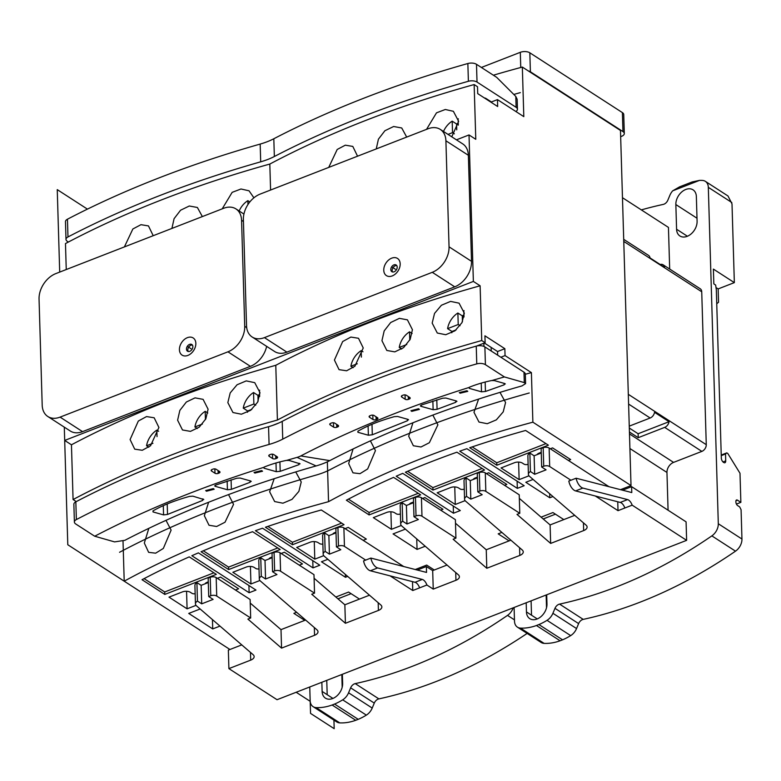 <?xml version="1.0" encoding="UTF-8"?>
<svg xmlns="http://www.w3.org/2000/svg" width="781" height="781" viewBox="0 0 781 781"><rect width="100%" height="100%" fill="white"/><g stroke="black" fill="none" stroke-linecap="round" stroke-linejoin="round"><path stroke-width="1.17" d="M66.248 269.543L65.477 243.565A796.474 394.024 -1.7 0 1 269.816 164.059A796.474 394.024 -1.7 0 1 474.145 84.553L477.523 86.74L477.728 93.642L497.663 106.519L497.458 99.617L523.807 116.633L522.343 67.068L620.475 130.456L631.019 485.577L532.876 422.179L531.402 372.615A717.905 355.16 178.3 0 0 525.32 374.255M497.458 99.617L490.917 102.155M493.387 75.21A717.905 355.16 -1.7 0 1 522.343 67.068M123.017 541.087L124.208 581.191L229.946 649.489L67.791 544.747L64.296 427.148L64.696 440.435L71.452 444.799L73.072 499.547A796.474 394.024 -1.7 0 1 277.411 420.041A796.474 394.024 -1.7 0 1 481.74 340.536L485.128 342.713L484.923 335.81L504.848 348.687L505.053 355.589L531.402 372.615M481.74 340.536L480.12 285.787A796.474 394.024 178.3 0 0 275.781 365.293A796.474 394.024 178.3 0 0 71.452 444.799M64.696 440.435L473.364 281.424L480.12 285.787M473.364 281.424L469.02 134.937L475.775 139.301L474.145 84.553M528.317 70.925A6.814 3.368 -1.7 0 1 530.397 71.793L622.965 131.589A6.814 3.368 -1.7 0 1 624.302 133.522A6.814 3.368 -1.7 0 1 621.539 136.343L620.661 136.685M669.678 269.045L668.448 227.408L622.477 197.71M672.675 190.837L699.503 180.391L692.112 181.973L679.626 186.835L672.675 190.837A11.344 8.005 122.9 0 0 669.913 195.23L667.843 200.19A5.672 4.003 122.9 0 1 663.254 204.407A454.23 320.63 -57.1 0 0 641.328 209.894M699.503 180.391A56.788 40.085 122.9 0 1 702.344 180.421A11.344 8.005 122.9 0 1 705.36 181.348A11.344 8.005 122.9 0 1 708.318 187.342L718.305 523.748L741.95 539.027A11.344 8.005 122.9 0 1 735.507 551.161A454.23 320.63 122.9 0 1 583.212 619.382L559.567 604.113A454.23 320.63 122.9 0 0 711.852 535.883A11.344 8.005 122.9 0 0 718.295 523.748M552.909 613.29A11.344 8.005 122.9 0 1 547.032 620.339A56.788 40.085 122.9 0 1 538.91 624.556L536.449 625.513L560.094 640.781L562.554 639.824A56.788 40.085 -57.1 0 0 570.677 635.617A11.344 8.005 122.9 0 0 576.554 628.559L552.909 613.29L554.979 608.331A5.672 4.003 122.9 0 1 559.567 604.113M536.449 625.513A56.788 40.085 122.9 0 1 520.468 628.109A11.344 8.005 122.9 0 1 517.461 627.172A11.344 8.005 122.9 0 1 514.503 621.188L514.093 607.472M513.215 607.813A11.344 8.005 122.9 0 1 507.513 615.389A454.23 320.63 122.9 0 1 355.228 683.609A5.672 4.003 122.9 0 0 350.64 687.836L348.57 692.786A11.344 8.005 122.9 0 1 342.693 699.844A56.788 40.085 122.9 0 1 334.571 704.052L358.215 719.33A56.788 40.085 -57.1 0 0 366.338 715.123L342.693 699.844M332.11 705.009L355.755 720.287A56.788 40.085 122.9 0 1 339.774 722.884L316.129 707.606A56.788 40.085 122.9 0 0 332.11 705.009L334.571 704.052M316.129 707.606A11.344 8.005 122.9 0 1 313.122 706.668A11.344 8.005 122.9 0 1 310.164 700.694L309.754 686.977M546.7 594.79L546.973 603.938A12.769 9.011 122.9 0 1 540.999 616.6A12.769 9.011 122.9 0 1 529.782 618.65A12.769 9.011 122.9 0 1 526.453 611.913L526.189 602.766M675.848 204.554A12.769 9.011 122.9 0 1 681.813 191.892A12.769 9.011 122.9 0 1 693.03 189.832A12.769 9.011 122.9 0 1 696.359 196.568L697.091 221.257A12.769 9.011 122.9 0 1 691.126 233.919A12.769 9.011 122.9 0 1 679.909 235.979A12.769 9.011 122.9 0 1 676.58 229.243L675.848 204.554L697.003 218.221M623.707 239.347L648.562 255.407A5.682 4.012 -57.1 0 1 650.007 257.915L664.533 267.297A5.682 4.012 -57.1 0 0 663.089 264.788L700.254 288.794A5.682 4.012 122.9 0 1 701.728 291.782L706.268 444.682A5.682 4.012 122.9 0 1 701.855 451.389L673.573 462.391A8.513 6.014 -57.1 0 0 666.954 472.456L668.077 510.218M342.361 674.286L342.634 683.434A12.769 9.011 122.9 0 1 336.67 696.105A12.769 9.011 122.9 0 1 325.452 698.155A12.769 9.011 122.9 0 1 322.123 691.419L321.85 682.272M447.025 565.034L434.285 569.993L426.68 565.083L415.267 569.525M560.094 640.781A56.788 40.085 122.9 0 1 544.113 643.378A11.344 8.005 122.9 0 1 541.106 642.441L517.461 627.172M576.554 628.559L578.623 623.599A5.672 4.003 122.9 0 1 583.212 619.382M705.36 181.348L727.999 195.982L732.002 203.88L734.345 282.624L713.395 269.094L713.834 283.884L715.65 285.065L716.333 289.849L721.322 458.037A3.407 1.728 68.7 0 0 723.44 462.313L723.772 462.528A3.407 1.728 68.7 0 0 724.924 462.742A3.407 1.728 68.7 0 0 725.715 460.878L725.51 453.976L726.799 452.873L727.814 453.527L739.997 473.257L740.866 502.349L737.489 500.162A2.841 1.435 68.7 0 0 736.532 499.986A2.841 1.435 68.7 0 0 735.868 501.539L735.887 502.037A2.841 1.435 68.7 0 0 737.645 505.59L739.675 506.898L741.081 509.749L741.95 539.027M339.774 722.884A11.344 8.005 122.9 0 1 336.767 721.947L313.122 706.668M355.755 720.287L358.215 719.33M527.126 633.411A454.23 320.63 122.9 0 1 378.883 698.888A5.672 4.003 122.9 0 0 374.284 703.105L372.215 708.064A11.344 8.005 122.9 0 1 366.338 715.123M546.524 607.755L546.144 595.005M342.185 687.26L341.814 674.511M734.345 282.624L718.149 288.921L716.001 287.535M716.743 303.77L718.549 302.237L718.149 288.921M73.072 499.547L76.255 501.597M241.768 644.891L228.355 650.114L228.901 668.614L277.04 699.708L686.626 540.345L632.161 505.161A6.814 3.456 -111.3 0 0 627.563 499.586L620.26 502.427A6.814 3.456 -111.3 0 1 624.859 508.001L618.015 510.667L595.307 495.994M686.626 540.345L686.079 521.845L631.604 486.661L622.555 490.185M563.814 519.59L550.107 524.92L541.096 517.159L552.928 512.551L563.814 519.59L574.728 515.343M510.872 540.188L509.085 540.882L498.19 533.853L501.871 532.417M434.285 569.993L432.684 570.608L426.358 566.528L417.308 570.042M359.485 599.095L344.86 604.787L335.85 597.016L348.59 592.057L359.485 599.095L369.481 595.2M305.625 620.046L304.746 620.387L293.861 613.358L296.624 612.275M365.674 560.094L344.441 546.378A4.256 2.109 178.3 0 0 338.485 546.075L336.426 546.876L340.819 549.707L329.416 554.149L325.16 551.396A8.513 4.217 178.3 0 0 323.168 554.217A8.513 4.217 178.3 0 0 324.252 556.189L380.777 604.943A8.513 4.217 -1.7 0 1 381.86 606.915A8.513 4.217 -1.7 0 1 378.414 610.439L345.407 623.277L311.736 594.243L314.528 593.16L280.584 571.223A4.256 2.109 178.3 0 0 274.629 570.921L272.569 571.721L276.962 574.552L265.56 578.994L261.313 576.241A8.513 4.217 178.3 0 0 259.312 579.063A8.513 4.217 178.3 0 0 260.395 581.035L316.92 629.789A8.513 4.217 -1.7 0 1 318.004 631.761A8.513 4.217 -1.7 0 1 314.558 635.285L281.55 648.123L247.889 619.089L250.681 618.005L216.727 596.069A4.256 2.109 178.3 0 0 210.772 595.766L208.722 596.567L213.115 599.398L201.713 603.84L197.456 601.087A8.513 4.217 178.3 0 0 195.455 603.908A8.513 4.217 178.3 0 0 196.539 605.88L253.064 654.634A8.513 4.217 -1.7 0 1 254.147 656.606A8.513 4.217 -1.7 0 1 250.701 660.13L228.901 668.614M608.995 486.69L550.293 448.772L552.577 447.894L570.667 459.579L568.392 460.468M550.293 448.772L549.131 448.03A4.256 2.109 178.3 0 0 543.176 447.718L541.126 448.519L541.672 467.018L546.065 469.85L534.663 474.292L530.416 471.539A8.513 4.217 178.3 0 0 528.415 474.36A8.513 4.217 178.3 0 0 529.498 476.332L586.023 525.086A8.513 4.217 -1.7 0 1 587.107 527.048A8.513 4.217 -1.7 0 1 583.661 530.582L550.654 543.42L516.993 514.386L519.785 513.302L485.831 491.366A4.256 2.109 178.3 0 0 479.876 491.064L477.826 491.864L482.209 494.695L470.806 499.137L466.56 496.384A8.513 4.217 178.3 0 0 464.558 499.205A8.513 4.217 178.3 0 0 465.642 501.177L522.167 549.922A8.513 4.217 -1.7 0 1 523.25 551.894A8.513 4.217 -1.7 0 1 519.804 555.428L486.797 568.265L453.136 539.232L455.928 538.138L421.974 516.212A4.256 2.109 178.3 0 0 416.019 515.909L413.969 516.7L418.362 519.541L406.96 523.983L402.703 521.23A8.513 4.217 178.3 0 0 400.702 524.051A8.513 4.217 178.3 0 0 401.785 526.023L458.31 574.767A8.513 4.217 -1.7 0 1 459.394 576.739A8.513 4.217 -1.7 0 1 455.948 580.273L433.24 589.108L426.904 585.018L412.768 590.524L390.061 575.851M541.262 453.009L537.045 454.649A5.682 2.812 -1.7 0 1 539.124 453.126L541.243 452.297M537.045 454.649L534.116 455.792L529.86 453.048A8.513 4.217 178.3 0 0 527.868 455.87L528.415 474.36M528.981 475.795L519.131 479.632L501.041 467.946L514.494 462.703A5.682 2.812 -1.7 0 1 522.43 463.113L523.973 464.109A2.841 1.406 -1.7 0 0 527.946 464.314L528.112 464.246M541.096 517.159L519.336 498.385M519.785 513.302L519.228 494.803L486.446 473.618L488.721 472.739L506.82 484.425L504.536 485.313M486.446 473.618L485.284 472.876A4.256 2.109 178.3 0 0 479.329 472.564L477.269 473.364L477.826 491.864M477.406 477.855L473.188 479.495A5.682 2.812 -1.7 0 1 475.268 477.972L477.386 477.142M473.188 479.495L470.26 480.637L466.003 477.894A8.513 4.217 178.3 0 0 464.012 480.705L464.558 499.205M465.125 500.641L455.274 504.477L437.184 492.791L450.637 487.549A5.682 2.812 -1.7 0 1 458.574 487.959L460.116 488.955A2.841 1.406 -1.7 0 0 464.09 489.16L464.256 489.091M509.085 540.882L486.251 549.765L455.479 523.231M455.928 538.138L455.382 519.648L422.589 498.463L424.864 497.575L442.964 509.271L440.679 510.159M422.589 498.463L421.428 497.712A4.256 2.109 178.3 0 0 415.472 497.409L413.422 498.21L413.969 516.7M413.549 502.7L409.332 504.341A5.682 2.812 -1.7 0 1 411.411 502.818L413.53 501.988M409.332 504.341L406.403 505.483L402.156 502.73A8.513 4.217 178.3 0 0 400.155 505.551L400.702 524.051M401.268 525.486L391.418 529.323L373.328 517.637L386.78 512.395A5.682 2.812 -1.7 0 1 394.717 512.805L396.26 513.8A2.841 1.406 -1.7 0 0 400.233 514.005L400.399 513.937M403.748 566.557L345.046 528.639L348.238 527.39L366.338 539.085L363.145 540.325M345.046 528.639L343.884 527.888A4.256 2.109 178.3 0 0 337.929 527.575L335.879 528.376L336.426 546.876M336.015 532.876L332.706 534.155A5.682 2.812 -1.7 0 1 334.785 532.632L335.996 532.164M332.706 534.155L328.869 535.649L324.613 532.906A8.513 4.217 178.3 0 0 322.612 535.727L323.168 554.217M322.865 544.035A2.841 1.406 -1.7 0 1 319.634 543.615L318.092 542.619A5.682 2.812 -1.7 0 0 310.155 542.209L296.702 547.452L314.792 559.137L314.274 541.594M323.734 555.662L314.792 559.137M335.85 597.016L314.089 578.252M314.528 593.16L313.982 574.66L281.189 553.485L284.391 552.235L302.481 563.931L299.289 565.171M281.189 553.485L280.028 552.733A4.256 2.109 178.3 0 0 274.072 552.421L272.022 553.221L272.569 571.721M272.159 557.712L268.859 559.001A5.682 2.812 -1.7 0 1 270.929 557.478L272.139 557.009M268.859 559.001L265.013 560.494L260.756 557.751A8.513 4.217 178.3 0 0 258.765 560.573L259.312 579.063M259.009 568.88A2.841 1.406 -1.7 0 1 255.777 568.461L254.245 567.465A5.682 2.812 -1.7 0 0 246.298 567.055L232.845 572.288L250.945 583.983L250.418 566.44M259.878 580.508L250.945 583.983M304.746 620.387L281.004 629.632L250.232 603.088M250.681 618.005L250.125 599.505L217.343 578.321L220.535 577.081L238.625 588.767L235.432 590.016M217.343 578.321L216.181 577.579A4.256 2.109 178.3 0 0 210.226 577.266L208.166 578.067L208.722 596.567M208.302 582.558L205.003 583.846A5.682 2.812 -1.7 0 1 207.072 582.323L208.283 581.845M205.003 583.846L201.156 585.34L196.91 582.597A8.513 4.217 178.3 0 0 194.908 585.418L195.455 603.908M195.152 593.716A2.841 1.406 -1.7 0 1 191.931 593.306L190.388 592.31A5.682 2.812 -1.7 0 0 182.451 591.9L168.989 597.133L187.089 608.829L186.561 591.285M196.021 605.353L187.089 608.829M124.208 581.191A717.905 355.16 -1.7 0 1 328.537 501.685A717.905 355.16 -1.7 0 1 532.876 422.179M631.019 485.577L620.514 489.667M484.523 470.016L432.977 490.077L405.368 472.241A706.551 349.537 -1.7 0 1 456.914 452.189L484.523 470.016M420.666 494.861L369.12 514.923L346.364 500.211A706.551 349.537 -1.7 0 1 393.575 477.367L420.666 494.861M402.732 473.364L460.312 510.559L453.468 513.224L396.182 476.215A706.551 349.537 -1.7 0 1 402.732 473.364M517.325 488.379L459.745 451.184A706.551 349.537 -1.7 0 1 466.872 448.704L524.168 485.714L517.325 488.379L517.11 481.155M533.101 479.436L525.798 482.287L549.785 497.78L552.938 496.55M405.388 529.127L393.068 533.921L417.054 549.424L425.225 546.241M200.141 608.995L188.729 613.427L212.715 628.92L219.978 626.098M327.854 559.303L321.46 561.783L345.446 577.276L347.691 576.407M312.986 567.885L255.407 530.689A706.551 349.537 -1.7 0 1 262.543 528.21L319.829 565.219L312.986 567.885L312.771 560.66M198.394 552.87L255.973 590.065L249.129 592.73L191.843 555.721A706.551 349.537 -1.7 0 1 198.394 552.87M216.327 574.367L164.791 594.419L142.025 579.717A706.551 349.537 -1.7 0 1 189.236 556.873L216.327 574.367M280.184 549.521L228.648 569.574L201.039 551.747A706.551 349.537 -1.7 0 1 252.575 531.695L280.184 549.521M344.04 524.676L292.494 544.728L265.403 527.234A706.551 349.537 -1.7 0 1 321.274 509.973L344.04 524.676M548.379 445.17L496.833 465.232L469.742 447.728A706.551 349.537 -1.7 0 1 525.613 430.468L548.379 445.17M496.833 465.232L496.765 462.762L472.202 446.898M545.968 443.618L496.765 462.762M369.12 514.923L369.052 512.453L348.424 499.127M418.255 493.309L369.052 512.453M432.977 490.077L432.908 487.608L407.633 471.285M482.111 468.463L432.908 487.608M453.468 513.224L453.253 506M549.785 497.78L549.658 493.729M417.054 549.424L416.742 538.919M212.715 628.92L212.442 619.597M345.446 577.276L345.358 574.396M249.129 592.73L248.914 585.506M164.791 594.419L164.713 591.959L144.085 578.633M213.916 572.815L164.713 591.959M228.648 569.574L228.569 567.113L203.304 550.79M277.772 547.969L228.569 567.113M292.494 544.728L292.426 542.268L267.863 526.404M341.629 523.124L292.426 542.268M617.751 501.783L618.015 510.667M570.921 480.237L549.687 466.521A4.256 2.109 178.3 0 0 543.732 466.218L541.672 467.018M631.604 486.661L631.78 492.567L576.114 478.216L568.812 481.057A9.089 4.608 68.7 0 0 575.597 490.917L620.26 502.427M576.114 478.216A9.089 4.608 68.7 0 0 582.899 488.076L627.563 499.586M624.859 508.001L632.161 505.161M426.358 566.528L426.533 572.424L370.868 558.073L363.565 560.914A9.089 4.608 68.7 0 0 370.35 570.774L415.014 582.284A6.814 3.456 -111.3 0 1 419.612 587.859M370.868 558.073A9.089 4.608 68.7 0 0 377.653 567.933L422.316 579.443A6.814 3.456 -111.3 0 1 426.904 585.018M412.505 581.64L412.768 590.524M328.869 535.649L329.416 554.149M324.613 532.906L325.16 551.396M344.86 604.787L345.407 623.277M265.013 560.494L265.56 578.994M260.756 557.751L261.313 576.241M281.004 629.632L281.55 648.123M201.156 585.34L201.713 603.84M196.91 582.597L197.456 601.087M432.684 570.608L433.24 589.108M402.156 502.73L402.703 521.23M406.403 505.483L406.96 523.983M486.251 549.765L486.797 568.265M466.003 477.894L466.56 496.384M470.26 480.637L470.806 499.137M550.107 524.92L550.654 543.42M529.86 453.048L530.416 471.539M534.116 455.792L534.663 474.292M519.131 479.632L518.613 462.088M499.996 392.374L505.571 402.488L503.218 411.87L496.345 419.856L487.256 423.702L478.997 422.062L473.969 412.28L478.597 399.111M455.274 504.477L454.757 486.934M432.85 415.082L437.877 424.854L429.355 442.72L420.988 446.996L413.354 445.746L408.688 436.208L412.944 422.765M328.537 501.685L327.356 461.805M370.399 440.865L375.446 450.617L367.666 468.942L359.973 473.676L352.973 472.837L348.668 463.533L353.08 448.968M295.745 471.929L301.232 481.984L298.879 491.376L292.006 499.362L282.917 503.208L274.658 501.558L269.63 491.786L274.199 478.685M228.53 494.598L233.548 504.36L225.016 522.225L216.649 526.492L209.015 525.252L204.358 515.714L208.615 502.261M166.002 520.341L171.117 530.123L163.327 548.447L155.634 553.182L148.634 552.343L144.329 543.039L148.829 528.346M476.566 346.051L485.128 342.713M505.053 355.589L500.846 357.229M272.266 425.538L279.071 422.892M277.411 420.041L275.781 365.293M227.837 402.605L230.2 392.911L237.073 384.76L246.249 380.894L254.733 382.661L259.985 392.687L257.632 402.166L250.652 410.298L241.388 414.213L232.963 412.534L227.837 402.605M177.609 420.198L179.845 410.406L186.356 402.02L195.035 397.861L203.089 399.345L208.088 409.195L205.852 418.792L199.223 427.158L190.466 431.376L182.481 429.97L177.609 420.198M130.095 439.547L138.325 421.037L146.535 416.576L154.16 417.776L158.914 427.471L150.548 445.766L142.269 450.276L134.713 449.153L130.095 439.547M432.176 323.1L434.539 313.406L441.411 305.254L450.588 301.398L459.072 303.165L464.324 313.181L461.961 322.66L454.991 330.793L445.726 334.717L437.292 333.028L432.176 323.1M381.948 340.692L384.184 330.9L390.695 322.514L399.374 318.355L407.418 319.839L412.427 329.699L410.181 339.296L403.562 347.652L394.805 351.87L386.82 350.464L381.948 340.692M334.424 360.041L342.664 341.541L350.874 337.07L358.499 338.271L363.243 347.975L354.877 366.26L346.608 370.78L339.052 369.657L334.424 360.041M469.02 134.937L456.426 139.838M270.587 190.037L269.816 164.059M222.194 208.869L232.162 192.341L240.987 188.992L249.041 190.798L253.903 197.827M171.918 228.423L174.075 218.69L180.567 210.226L189.295 205.999L197.388 207.482L202.357 216.581M153.213 235.696L148.468 225.914L140.97 224.684L132.868 228.97L124.394 246.913M426.524 129.363L436.501 112.835L445.316 109.486L453.38 111.302L458.632 121.319L451.76 136.821M376.257 148.917L378.414 139.184L384.906 130.73L393.634 126.502L401.727 127.977L406.686 137.075M357.552 156.2L352.797 146.418L345.309 145.178L337.207 149.464L328.723 167.417M249.832 201.937L247.85 200.658A17.319 12.223 -57.1 0 0 239.152 210.977M247.85 200.658L247.968 204.505M458.242 123.056A17.319 12.223 -57.1 0 0 456.582 123.984L452.189 121.153A17.319 12.223 -57.1 0 0 443.481 131.472M458.349 118.81A17.319 12.223 -57.1 0 0 458.115 118.849L458.301 125.136M456.582 123.984L456.748 129.831M452.189 121.153L452.531 132.643L448.011 134.4M452.531 132.643L454.366 133.834M491.239 351.02L491.132 347.379L497.556 351.528L497.663 355.17M483.956 346.432L483.859 343.21M484.366 343.015L491.132 347.379M504.848 348.687L497.556 351.528M247.489 412.27A17.319 12.223 122.9 0 1 247.655 410.982L251.843 409.351M258.111 401.2L257.935 395.352A17.319 12.223 122.9 0 1 259.595 394.425M259.702 390.178A17.319 12.223 122.9 0 0 259.477 390.207L259.663 396.504M243.262 408.141L253.884 404.011L253.542 392.521A17.319 12.223 122.9 0 0 243.262 408.141L247.655 410.982M253.542 392.521L257.935 395.352M253.884 404.011L255.729 405.202M157.04 436.618L156.854 430.136A17.319 12.223 122.9 0 0 146.564 445.766L148.78 447.201M156.854 430.136L158.631 431.288M146.564 445.766L152.93 443.286M205.442 419.582L205.198 411.333A17.319 12.223 122.9 0 0 194.908 426.953L197.359 428.535M205.198 411.333L207.785 413.003M194.908 426.953L202.406 424.044M451.828 332.765A17.319 12.223 122.9 0 1 451.984 331.476L456.172 329.846M462.45 321.694L462.274 315.846A17.319 12.223 122.9 0 1 463.934 314.919M464.041 310.672A17.319 12.223 122.9 0 0 463.807 310.711L463.992 316.998M447.591 328.645L458.222 324.505L457.881 313.015A17.319 12.223 122.9 0 0 447.591 328.645L451.984 331.476M457.881 313.015L462.274 315.846M458.222 324.505L460.058 325.697M361.378 357.112L361.183 350.64A17.319 12.223 122.9 0 0 350.903 366.26L353.119 367.695M361.183 350.64L362.97 351.782M350.903 366.26L357.268 363.79M409.781 340.077L409.537 331.827A17.319 12.223 122.9 0 0 399.247 347.447L401.698 349.029M409.537 331.827L412.124 333.497M399.247 347.447L406.735 344.538M124.833 540.325L114.602 541.897L94.696 536.225L75.728 523.973A6.814 3.368 -1.7 0 1 74.39 522.04L73.863 504.282A6.814 3.368 -1.7 0 1 75.835 501.822A796.6 394.093 -1.7 0 1 268.557 426.68A56.779 28.087 178.3 0 0 282.214 421.369A796.6 394.093 -1.7 0 1 476.244 346.129A6.814 3.368 -1.7 0 1 484.884 346.92L523.983 372.166A6.814 3.368 -1.7 0 1 525.32 374.099L525.593 383.617L521.972 385.902A796.6 394.093 -1.7 0 0 329.767 460.624A56.779 28.087 -1.7 0 1 316.11 465.935L297.063 457.383A15.513 7.673 178.3 0 0 300.792 455.928A837.867 414.506 -1.7 0 1 469.147 387.444A2.841 1.406 178.3 0 1 469.879 387.015A85.168 42.135 178.3 0 1 491.034 380.659A2.841 1.406 178.3 0 1 491.825 380.552A837.867 414.506 -1.7 0 1 504.389 376.93L524.285 382.602L525.593 383.617M167.212 503.96L167.524 514.445L163.571 514.904L153.027 511.936L153.105 510.803C162.897 505.219 175.061 500.406 189.617 496.365L192.878 496.169L203.792 499.508M94.696 536.225A837.867 414.506 -1.7 0 1 263.9 467.302L264.056 468.229L263.9 467.302A2.841 1.406 178.3 0 1 264.632 466.872A85.168 42.135 178.3 0 1 285.787 460.517A2.841 1.406 178.3 0 1 286.578 460.409L289.077 460.439L300.08 463.836M264.027 467.204L264.056 468.229L276.249 471.675L280.203 471.324L298.918 464.675L299.533 463.406M286.578 460.409A837.867 414.506 -1.7 0 1 297.063 457.383M124.853 540.315A796.6 394.093 -1.7 0 1 316.11 465.935M167.524 514.445L202.63 500.436L203.245 499.069M152.998 510.862L153.027 511.936L153.105 510.803M215.205 485.294L215.234 486.329L227.417 489.746L231.371 489.355L250.076 482.326L250.691 481.008L251.238 481.447M214.687 485.899L215.234 486.329L215.79 485.021L236.838 478.216L240.138 478.04L250.691 481.008M213.34 488.594L214.16 489.248L206.496 491.22L205.676 490.566L213.34 488.594M261.713 470.582L262.533 471.226L254.87 473.071L254.05 472.427L261.713 470.582M74.39 522.04A6.814 3.368 -1.7 0 1 76.362 519.57A796.6 394.093 -1.7 0 1 269.084 444.438A56.779 28.087 178.3 0 0 282.742 439.127A796.6 394.093 -1.7 0 1 476.771 363.887A6.814 3.368 -1.7 0 1 485.411 364.668L504.389 376.93M403.191 395.127L402.283 395.479A2.275 1.123 178.3 0 0 401.366 396.416A2.275 1.123 178.3 0 0 401.805 397.06L405.183 399.247A2.275 1.123 178.3 0 0 408.365 399.403L409.273 399.052A2.275 1.123 178.3 0 0 410.191 398.115A2.275 1.123 178.3 0 0 409.752 397.47L406.364 395.284A2.275 1.123 178.3 0 0 403.191 395.127M370.946 415.365L370.028 415.717A2.275 1.123 178.3 0 0 369.11 416.654A2.275 1.123 178.3 0 0 369.559 417.298L372.937 419.485A2.275 1.123 178.3 0 0 376.11 419.651L377.028 419.29A2.275 1.123 178.3 0 0 377.945 418.352A2.275 1.123 178.3 0 0 377.496 417.708L374.119 415.531A2.275 1.123 178.3 0 0 370.946 415.365M270.597 454.405L269.689 454.757A2.275 1.123 178.3 0 0 268.771 455.704A2.275 1.123 178.3 0 0 269.211 456.338L272.598 458.525A2.275 1.123 178.3 0 0 275.771 458.691L276.679 458.33A2.275 1.123 178.3 0 0 277.597 457.393A2.275 1.123 178.3 0 0 277.157 456.748L273.78 454.571A2.275 1.123 178.3 0 0 270.597 454.405M212.998 469.127L212.081 469.479A2.275 1.123 178.3 0 0 211.163 470.426A2.275 1.123 178.3 0 0 211.612 471.06L214.99 473.247A2.275 1.123 178.3 0 0 218.163 473.413L219.08 473.052A2.275 1.123 178.3 0 0 219.998 472.115A2.275 1.123 178.3 0 0 219.549 471.47L216.171 469.293A2.275 1.123 178.3 0 0 212.998 469.127M331.583 422.99L330.675 423.341A2.275 1.123 178.3 0 0 329.758 424.278A2.275 1.123 178.3 0 0 330.197 424.923L333.575 427.109A2.275 1.123 178.3 0 0 336.757 427.266L337.665 426.914A2.275 1.123 178.3 0 0 338.583 425.977A2.275 1.123 178.3 0 0 338.134 425.333L334.756 423.146A2.275 1.123 178.3 0 0 331.583 422.99M469.274 387.347L469.313 388.372L469.147 387.444L469.313 388.372L481.496 391.818L485.45 391.466L504.175 384.818L504.78 383.549L505.327 383.969M491.825 380.552L494.324 380.581L504.78 383.549M372 424.288L372.312 434.773L407.428 420.754L408.033 419.387L408.58 419.836M408.033 419.387L397.578 416.458L394.288 416.663C379.781 420.734 367.675 425.567 357.971 431.161L357.913 432.293L357.971 431.161M372.312 434.773L368.368 435.232L357.913 432.293L357.874 431.219M420.9 405.261L420.93 406.296L433.123 409.713L437.077 409.322L455.782 402.293L456.397 400.985L456.944 401.414M420.393 405.866L420.93 406.296L421.506 404.978L442.651 398.212L445.941 398.046L456.397 400.985M418.587 408.736L419.407 409.39L411.743 411.362L410.933 410.708L418.587 408.736M466.96 390.725L467.78 391.369L460.116 393.214L459.296 392.57L466.96 390.725M391.418 529.323L390.9 511.78M663.089 264.788A5.682 4.012 -57.1 0 0 660.209 264.505M669.044 421.701L638.116 433.738L638.233 437.682L664.69 427.383A5.682 4.012 -57.1 0 0 669.044 421.701L654.517 412.319A5.682 4.012 -57.1 0 1 650.163 418.001L628.598 404.07M638.116 433.738L629.31 428.047M638.233 437.682L629.427 431.991M629.252 426.143L650.163 418.001M547.54 517.247A264.378 186.61 122.9 0 1 543.234 518.994M543.176 518.945L555.437 514.171M343.201 596.752A264.378 186.61 122.9 0 1 337.988 598.861M337.929 598.802L351.099 593.677M736.424 504.077L740.866 502.349M721.253 455.626L725.51 453.976M721.234 455.04L726.799 452.873M538.91 624.556L562.554 639.824M537.279 618.923L531.519 615.203L531.1 600.853M332.94 698.429L327.19 694.709L326.761 680.358M481.389 67.459L520.302 52.317A6.814 3.368 -1.7 0 1 529.83 52.805L622.398 112.601A6.814 3.368 -1.7 0 1 623.736 114.534L624.302 133.522M68.386 242.032L67.332 241.358A6.814 3.368 -1.7 0 1 65.994 239.425A6.814 3.368 -1.7 0 1 67.976 236.955A796.6 394.093 -1.7 0 1 260.698 161.823A56.779 28.087 178.3 0 0 274.346 156.512A796.6 394.093 -1.7 0 1 468.385 81.273A6.814 3.368 -1.7 0 1 477.025 82.064L516.114 107.309A6.814 3.368 -1.7 0 1 517.452 109.242A6.814 3.368 -1.7 0 1 515.85 111.498M491.405 101.969L485.948 98.445A2.841 1.406 178.3 0 0 484.415 97.967M65.994 239.425L65.467 221.667A6.814 3.368 -1.7 0 1 67.449 219.207A796.6 394.093 -1.7 0 1 260.171 144.075A56.779 28.087 178.3 0 0 273.819 138.754A796.6 394.093 -1.7 0 1 467.858 63.515A6.814 3.368 -1.7 0 1 476.498 64.306L496.716 77.368L515.792 96.434L517.159 99.265L517.452 109.242M55.832 273.594A21.575 15.229 -57.1 0 0 39.05 299.084L42.194 405.124A21.575 15.229 -57.1 0 0 47.826 416.507A21.575 15.229 -57.1 0 0 60.088 417.122L227.935 351.821A21.575 15.229 -57.1 0 0 244.717 326.331L241.563 220.291A21.575 15.229 -57.1 0 0 235.94 208.908A21.575 15.229 -57.1 0 0 223.678 208.283L55.832 273.594M195.846 343.347A10.221 7.214 -57.1 0 0 187.372 337.665A10.221 7.214 -57.1 0 0 179.425 349.732A10.221 7.214 -57.1 0 0 187.899 355.414A10.221 7.214 -57.1 0 0 195.846 343.347M192.858 346.608A3.973 2.802 -57.1 0 0 191.823 344.509A3.973 2.802 -57.1 0 0 188.328 345.153A3.973 2.802 -57.1 0 0 186.474 349.087A3.973 2.802 122.9 0 0 187.508 351.186A3.973 2.802 122.9 0 0 191.003 350.552A3.973 2.802 122.9 0 0 192.858 346.608M188.28 351.489A3.973 2.802 122.9 0 1 187.821 349.966A3.973 2.802 -57.1 0 1 192.409 345.085M47.826 416.507L70.29 431.014A21.575 15.229 -57.1 0 0 82.552 431.639L250.398 366.328A21.575 15.229 -57.1 0 0 266.643 346.364M260.161 194.088A21.575 15.229 -57.1 0 0 243.389 219.578L246.532 325.618A21.575 15.229 -57.1 0 0 252.156 337.001A21.575 15.229 -57.1 0 0 264.427 337.626L432.274 272.315A21.575 15.229 -57.1 0 0 449.046 246.825L445.902 140.785A21.575 15.229 -57.1 0 0 440.279 129.402A21.575 15.229 -57.1 0 0 428.008 128.787L260.161 194.088M400.184 263.841A10.221 7.214 -57.1 0 0 391.711 258.16A10.221 7.214 -57.1 0 0 383.764 270.236A10.221 7.214 -57.1 0 0 392.238 275.918A10.221 7.214 -57.1 0 0 400.184 263.841M397.197 267.102A3.973 2.802 -57.1 0 0 396.162 265.003A3.973 2.802 -57.1 0 0 392.667 265.647A3.973 2.802 -57.1 0 0 390.812 269.591A3.973 2.802 122.9 0 0 391.847 271.681A3.973 2.802 122.9 0 0 395.332 271.046A3.973 2.802 122.9 0 0 397.197 267.102M392.609 271.983A3.973 2.802 122.9 0 1 392.16 270.46A3.973 2.802 -57.1 0 1 396.748 265.589M252.156 337.001L274.629 351.518A21.575 15.229 -57.1 0 0 286.891 352.133L454.737 286.832A21.575 15.229 -57.1 0 0 471.519 261.332L468.366 155.292A21.575 15.229 -57.1 0 0 462.742 143.909L440.279 129.402M333.936 720.121L334.19 728.683L310.545 713.404L310.184 701.318L296.165 692.269M59.698 272.091L57.247 189.627L87.423 209.123M191.023 348.726L187.635 346.539M395.352 269.22L391.974 267.034M513.81 94.452A796.6 394.093 -1.7 0 1 520.331 92.617M119.552 552.284A796.6 394.093 -1.7 0 1 316.373 474.994A56.779 28.087 -1.7 0 0 330.031 469.674A796.6 394.093 -1.7 0 1 529.245 392.989M514.464 619.87L507.513 615.389M708.318 187.333L731.817 202.513M250.476 652.399L250.701 660.13M549.131 448.03L549.687 466.521M422.316 579.443L415.014 582.284M343.884 527.888L344.441 546.378M337.929 527.575L338.485 546.075M378.18 602.707L378.414 610.439M280.028 552.733L280.584 571.223M274.072 552.421L274.629 570.921M314.323 627.553L314.558 635.285M216.181 577.579L216.727 596.069M210.226 577.266L210.772 595.766M377.653 567.933L370.35 570.774M455.723 572.532L455.948 580.273M415.472 497.409L416.019 515.909M421.428 497.712L421.974 516.212M519.58 547.686L519.804 555.428M479.329 472.564L479.876 491.064M485.284 472.876L485.831 491.366M583.427 522.85L583.661 530.582M543.176 447.718L543.732 466.218M582.899 488.076L575.597 490.917M539.349 453.751L539.329 453.048M537.855 454.337L537.845 453.81M473.999 479.183L473.989 478.655M475.492 478.597L475.473 477.884M163.297 505.639L163.571 514.904M330.158 423.614L330.197 424.923M333.448 422.755L333.575 427.109M336.67 424.376L336.757 427.266M337.607 424.991L337.665 426.914M401.766 395.752L401.805 397.06M405.056 394.893L405.183 399.247M408.278 396.514L408.365 399.403M409.215 397.129L409.273 399.052M369.52 415.99L369.559 417.298M372.81 415.131L372.937 419.485M376.032 416.761L376.11 419.651M376.969 417.366L377.028 419.29M269.172 455.03L269.211 456.338M272.462 454.171L272.598 458.525M275.683 455.801L275.771 458.691M276.62 456.407L276.679 458.33M211.573 469.752L211.612 471.06M214.863 468.893L214.99 473.247M218.084 470.523L218.163 473.413M219.022 471.128L219.08 473.052M329.767 460.624L300.792 455.928M504.126 383.364L504.175 384.818M485.167 382.046L485.45 391.466M481.242 383.12L481.496 391.818M484.884 346.92L485.411 364.668M523.983 372.166L524.285 382.602M476.244 346.129L476.771 363.887M282.214 421.369L282.742 439.127M268.557 426.68L269.084 444.438M75.835 501.822L76.362 519.57M407.379 419.212L407.428 420.754M368.095 425.987L368.368 435.232M432.869 401.014L433.123 409.713M455.743 400.799L455.782 402.293M436.794 399.833L437.077 409.322M298.879 463.221L298.918 464.675M279.92 461.903L280.203 471.324M275.996 462.977L276.249 471.675M202.591 498.883L202.63 500.436M227.164 481.018L227.417 489.746M250.037 480.823L250.076 482.326M231.088 479.827L231.371 489.355M335.02 533.257L334.99 532.544M333.526 533.843L333.507 533.306M269.67 558.688L269.65 558.151M271.163 558.103L271.144 557.39M205.813 583.534L205.793 582.997M207.307 582.948L207.287 582.236M411.646 503.442L411.616 502.73M410.152 504.028L410.132 503.491M701.728 291.782L623.775 241.427M706.268 444.682L628.314 394.327M701.855 451.389L664.69 427.383M673.573 462.391L629.486 433.914M666.954 472.456L629.916 448.528M372.215 708.064L348.57 692.786M374.284 703.105L350.64 687.836M378.883 698.888L355.228 683.609M735.946 500.767L737.489 500.162M722.981 461.942L725.715 460.878M735.507 551.161L711.852 535.883M578.623 623.599L554.979 608.331M570.677 635.617L547.032 620.339M544.113 643.378L520.468 628.109M687.417 236.243L676.58 229.243M531.519 615.203L526.453 611.913M327.19 694.709L322.123 691.419M622.965 131.589L622.398 112.601M530.397 71.793L529.83 52.805M520.751 67.488L520.302 52.317M67.976 236.955L67.449 219.207M260.698 161.823L260.171 144.075M274.346 156.512L273.819 138.754M468.385 81.273L467.858 63.515M477.025 82.064L476.498 64.306M516.114 107.309L515.792 96.434M82.552 431.639L60.088 417.122M250.398 366.328L227.935 351.821M246.698 327.61L244.717 326.331M243.447 221.501L241.563 220.291M286.891 352.133L264.427 337.626M454.737 286.832L432.274 272.315M471.519 261.332L449.046 246.825M468.366 155.292L445.902 140.785M539.876 453.546L539.856 452.843M476.019 478.392L476 477.679M335.547 533.052L335.518 532.339M271.69 557.898L271.671 557.185M207.834 582.743L207.814 582.03M412.173 503.237L412.143 502.525M243.926 214.062L235.94 208.908"/></g></svg>

